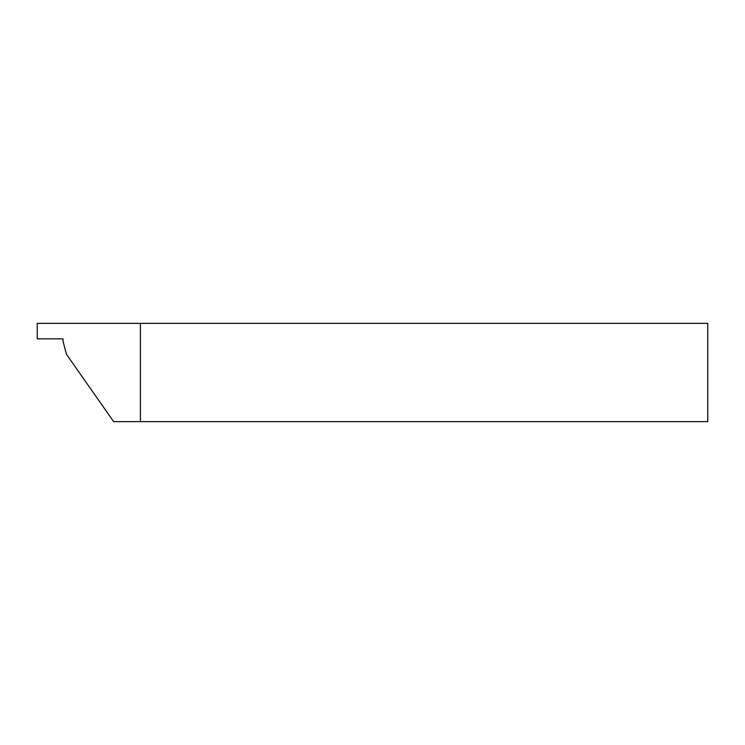 <?xml version="1.0" encoding="UTF-8"?>
<svg xmlns="http://www.w3.org/2000/svg" width="745" height="745" viewBox="0 0 745 745"><rect width="100%" height="100%" fill="white"/><g stroke="black" fill="none" stroke-linecap="round" stroke-linejoin="round"><path stroke-width="1.12" d="M63.036 341.424L63.036 338.845L37.25 338.845L37.25 323.377L140.405 323.377L140.405 421.623L113.622 421.623L66.491 354.322L63.036 341.424M140.405 323.377L707.75 323.377L707.75 421.623L140.405 421.623"/></g></svg>
